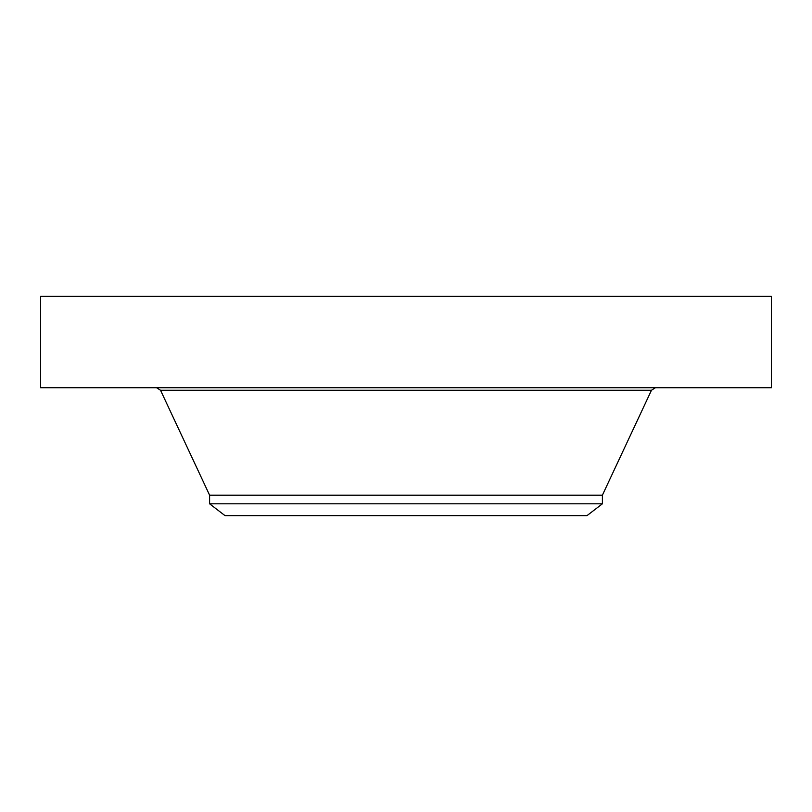 <?xml version="1.0" encoding="UTF-8"?>
<svg xmlns="http://www.w3.org/2000/svg" width="812" height="812" viewBox="0 0 812 812"><rect width="100%" height="100%" fill="white"/><g stroke="black" fill="none" stroke-linecap="round" stroke-linejoin="round"><path stroke-width="1.22" d="M40.6 296.38L771.4 296.38L771.4 387.73L40.6 387.73L40.6 296.38M209.597 503.805L602.402 503.805L587.005 515.62L224.995 515.62L209.597 503.805L209.597 495.178L602.402 495.178L651.468 390.257L655.436 387.73M209.597 495.178L160.532 390.257L651.468 390.257M602.402 503.805L602.402 495.178M160.532 390.257L156.564 387.73"/></g></svg>
